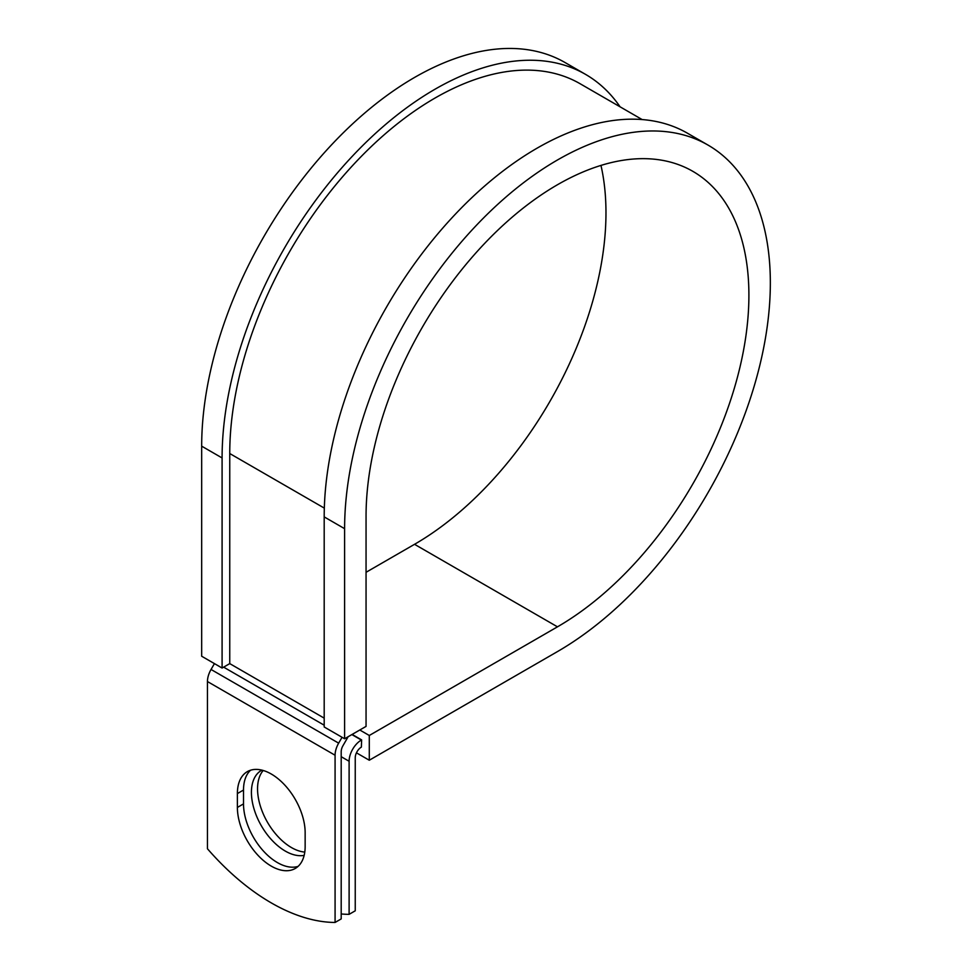 <?xml version="1.0" encoding="UTF-8"?>
<svg xmlns="http://www.w3.org/2000/svg" width="971" height="971" viewBox="0 0 971 971"><rect width="100%" height="100%" fill="white"/><g stroke="black" fill="none" stroke-linecap="round" stroke-linejoin="round"><path stroke-width="1.46" d="M271.273 866.12A47.919 27.661 -120 0 0 295.233 868.487A47.919 27.661 -120 0 0 305.149 846.554L305.149 832.705A47.919 27.661 -120 0 0 284.236 784.483A47.919 27.661 -120 0 0 247.314 771.642A47.919 27.661 -120 0 0 237.385 793.574L237.385 807.435A47.919 27.661 -120 0 0 271.273 866.12M250.567 770.209A47.919 27.661 -120 0 0 243.515 790.042L243.515 803.891A47.919 27.661 -120 0 0 277.39 862.576A47.919 27.661 -120 0 0 298.097 866.387M304.785 852.089A47.919 27.661 60 0 1 291.434 847.549A47.919 27.661 60 0 1 261.575 809.68A47.919 27.661 60 0 1 263.202 770.489M304.166 855.354A47.919 27.661 60 0 1 285.304 851.082A47.919 27.661 60 0 1 254.001 808.855A47.919 27.661 60 0 1 261.345 770.464A47.919 27.661 60 0 1 261.939 770.137M341.197 913.966A203.036 117.224 -120 0 0 349.111 914.342L355.24 910.81L355.24 757.732A8.666 5.001 -60 0 1 361.37 747.124L361.625 739.902L352.133 734.428M349.111 914.342L349.111 761.264A17.32 10.001 -60 0 1 361.37 740.048L361.625 739.902M214.433 663.606L211.047 669.468A17.32 10.001 120 0 0 207.454 681.545L207.454 848.775A203.036 117.224 60 0 0 335.08 922.45L341.197 918.918L341.197 751.688A8.666 5.001 120 0 1 342.994 745.655L347.145 738.458A17.32 10.001 -60 0 0 348.055 736.783M342.047 737.292L338.661 743.155A17.32 10.001 120 0 0 335.08 755.232L335.08 922.45M324.326 508.124L229.751 453.53A290.208 167.558 -60 0 1 356.43 161.465A290.208 167.558 -60 0 1 580.075 83.712L642.159 119.567M229.751 453.53L229.751 663.618L222.092 668.036L201.677 656.238L201.677 446.162A301.046 173.809 -60 0 1 333.089 143.198A301.046 173.809 -60 0 1 565.061 62.545L585.489 74.342A301.046 173.809 -60 0 1 620.081 106.81M600.964 165.41A270.715 156.307 -60 0 1 414.544 544.306L557.475 626.829A270.715 156.307 -60 0 0 734.331 388.266A270.715 156.307 -60 0 0 692.833 171.333A270.715 156.307 -60 0 0 484.226 243.855A270.715 156.307 -60 0 0 366.055 516.305L366.055 726.393L344.608 738.761L344.608 528.685A301.046 173.809 -60 0 1 476.021 225.721A301.046 173.809 -60 0 1 707.993 145.067A301.046 173.809 -60 0 1 754.139 386.3A301.046 173.809 -60 0 1 557.475 651.577L369.283 760.232L356.442 752.828M414.544 544.306L366.055 572.295M359.792 729.998L369.283 735.484L369.283 760.232M557.475 626.829L369.283 735.484M344.608 528.685L324.193 516.888A301.046 173.809 -60 0 1 455.593 213.936A301.046 173.809 -60 0 1 687.577 133.282L707.993 145.067M222.092 668.036L222.092 457.948A301.046 173.809 -60 0 1 353.505 154.996A301.046 173.809 -60 0 1 585.489 74.342M324.193 516.888L324.193 726.976L344.608 738.761M361.37 740.048L351.878 734.574M335.08 755.232L207.454 681.545M349.111 761.264L341.197 756.7M324.193 718.139L229.751 663.618M324.193 725.203L223.633 667.15M338.661 743.155L211.047 669.468M243.515 790.042L237.385 793.574M243.515 803.891L237.385 807.435M222.092 457.948L201.677 446.162"/></g></svg>
